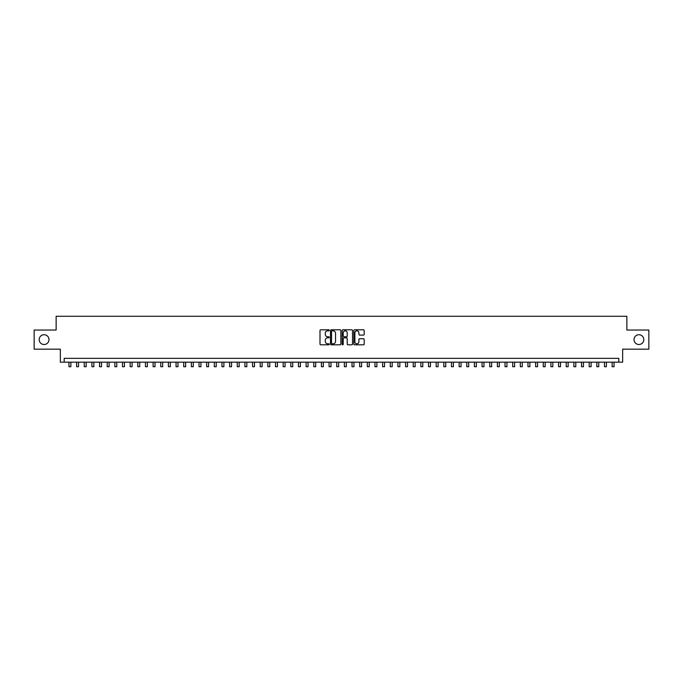 <?xml version="1.0" encoding="UTF-8"?>
<svg xmlns="http://www.w3.org/2000/svg" width="683" height="683" viewBox="0 0 683 683"><rect width="100%" height="100%" fill="white"/><g stroke="black" fill="none" stroke-linecap="round" stroke-linejoin="round"><path stroke-width="1.02" d="M329.257 330.324A0.529 0.529 0 0 0 328.736 329.804L320.754 329.804A0.751 0.751 0 0 0 320.003 330.555L320.003 344.07A0.751 0.751 0 0 0 320.754 344.821L328.736 344.821A0.529 0.529 0 0 0 329.257 344.292A0.529 0.529 0 0 0 328.736 343.771L327.703 343.771A2.399 2.399 0 0 1 325.296 341.363L325.296 340.236A2.399 2.399 0 0 1 327.703 337.837L328.736 337.837A0.529 0.529 0 0 0 329.257 337.308A0.529 0.529 0 0 0 328.736 336.787L327.703 336.787A2.399 2.399 0 0 1 325.296 334.38L325.296 333.253A2.399 2.399 0 0 1 327.703 330.854L328.736 330.854A0.529 0.529 0 0 0 329.257 330.324M634.012 339.605A4.892 4.892 0 0 0 638.904 344.505A4.892 4.892 0 0 0 643.804 339.605A4.892 4.892 0 0 0 638.904 334.713A4.892 4.892 0 0 0 634.012 339.605M39.196 339.605A4.892 4.892 0 0 0 44.096 344.505A4.892 4.892 0 0 0 48.988 339.605A4.892 4.892 0 0 0 44.096 334.713A4.892 4.892 0 0 0 39.196 339.605M363.45 335.097A0.751 0.751 0 0 0 364.193 334.346L364.193 330.555A0.751 0.751 0 0 0 363.45 329.804L354.588 329.804A0.751 0.751 0 0 0 353.837 330.555L353.837 344.07A0.751 0.751 0 0 0 354.588 344.821L363.45 344.821A0.751 0.751 0 0 0 364.193 344.07L364.193 339.485A0.751 0.751 0 0 0 363.45 338.742L359.651 338.742A0.751 0.751 0 0 0 358.899 339.485L358.899 341.765A2.006 2.006 0 0 1 356.893 343.771A2.006 2.006 0 0 1 354.887 341.765L354.887 332.86A2.006 2.006 0 0 1 356.893 330.854A2.006 2.006 0 0 1 358.899 332.86L358.899 334.346A0.751 0.751 0 0 0 359.651 335.097L363.45 335.097M618.824 362.178L622.648 362.178L622.648 349.167L648.85 349.167L648.85 330.043L626.857 330.043L626.857 316.272L56.143 316.272L56.143 330.043L34.15 330.043L34.15 349.167L60.352 349.167L60.352 362.178L618.824 362.178L618.824 358.353L64.176 358.353L64.176 362.178M340.843 330.555A0.751 0.751 0 0 0 340.091 329.804L331.229 329.804A0.751 0.751 0 0 0 330.478 330.555L330.478 344.07A0.751 0.751 0 0 0 331.229 344.821L340.091 344.821A0.751 0.751 0 0 0 340.843 344.07L340.843 330.555M342.909 329.804L351.771 329.804A0.751 0.751 0 0 1 352.522 330.555L352.522 344.07A0.751 0.751 0 0 1 351.771 344.821L347.98 344.821A0.751 0.751 0 0 1 347.229 344.07L347.229 338.589A0.751 0.751 0 0 0 346.477 337.837L343.959 337.837A0.751 0.751 0 0 0 343.207 338.589L343.207 344.292A0.529 0.529 0 0 1 342.687 344.821A0.529 0.529 0 0 1 342.157 344.292L342.157 330.555A0.751 0.751 0 0 1 342.909 329.804M332.058 330.854A0.529 0.529 0 0 0 331.528 331.383L331.528 343.242A0.529 0.529 0 0 0 332.058 343.771L333.142 343.771A2.399 2.399 0 0 0 335.549 341.363L335.549 333.253A2.399 2.399 0 0 0 333.142 330.854L332.058 330.854M347.229 332.903A2.006 2.006 0 0 0 345.214 330.888A2.006 2.006 0 0 0 343.207 332.903L343.207 336.036A0.751 0.751 0 0 0 343.959 336.787L346.477 336.787A0.751 0.751 0 0 0 347.229 336.036L347.229 332.903M68.957 362.178L68.957 366.728L70.87 366.728L70.87 362.178M76.607 362.178L76.607 366.728L78.519 366.728L78.519 362.178M84.257 362.178L84.257 366.728L86.169 366.728L86.169 362.178M91.906 362.178L91.906 366.728L93.819 366.728L93.819 362.178M99.556 362.178L99.556 366.728L101.477 366.728L101.477 362.178M107.214 362.178L107.214 366.728L109.126 366.728L109.126 362.178M114.864 362.178L114.864 366.728L116.776 366.728L116.776 362.178M122.513 362.178L122.513 366.728L124.426 366.728L124.426 362.178M130.163 362.178L130.163 366.728L132.075 366.728L132.075 362.178M137.812 362.178L137.812 366.728L139.725 366.728L139.725 362.178M145.462 362.178L145.462 366.728L147.374 366.728L147.374 362.178M153.112 362.178L153.112 366.728L155.024 366.728L155.024 362.178M160.761 362.178L160.761 366.728L162.674 366.728L162.674 362.178M168.411 362.178L168.411 366.728L170.323 366.728L170.323 362.178M176.06 362.178L176.06 366.728L177.973 366.728L177.973 362.178M183.71 362.178L183.71 366.728L185.622 366.728L185.622 362.178M191.36 362.178L191.36 366.728L193.272 366.728L193.272 362.178M199.018 362.178L199.018 366.728L200.93 366.728L200.93 362.178M206.667 362.178L206.667 366.728L208.58 366.728L208.58 362.178M214.317 362.178L214.317 366.728L216.229 366.728L216.229 362.178M221.966 362.178L221.966 366.728L223.879 366.728L223.879 362.178M229.616 362.178L229.616 366.728L231.528 366.728L231.528 362.178M237.266 362.178L237.266 366.728L239.178 366.728L239.178 362.178M244.915 362.178L244.915 366.728L246.828 366.728L246.828 362.178M252.565 362.178L252.565 366.728L254.477 366.728L254.477 362.178M260.214 362.178L260.214 366.728L262.127 366.728L262.127 362.178M267.864 362.178L267.864 366.728L269.776 366.728L269.776 362.178M275.514 362.178L275.514 366.728L277.426 366.728L277.426 362.178M283.163 362.178L283.163 366.728L285.076 366.728L285.076 362.178M290.813 362.178L290.813 366.728L292.725 366.728L292.725 362.178M298.471 362.178L298.471 366.728L300.383 366.728L300.383 362.178M306.121 362.178L306.121 366.728L308.033 366.728L308.033 362.178M313.77 362.178L313.77 366.728L315.683 366.728L315.683 362.178M321.42 362.178L321.42 366.728L323.332 366.728L323.332 362.178M329.069 362.178L329.069 366.728L330.982 366.728L330.982 362.178M336.719 362.178L336.719 366.728L338.631 366.728L338.631 362.178M345.786 330.973L345.786 329.804M344.369 362.178L344.369 366.728L346.281 366.728L346.281 362.178M352.018 362.178L352.018 366.728L353.931 366.728L353.931 362.178M359.668 362.178L359.668 366.728L361.58 366.728L361.58 362.178M367.317 362.178L367.317 366.728L369.23 366.728L369.23 362.178M374.967 362.178L374.967 366.728L376.879 366.728L376.879 362.178M382.617 362.178L382.617 366.728L384.529 366.728L384.529 362.178M390.275 362.178L390.275 366.728L392.187 366.728L392.187 362.178M397.924 362.178L397.924 366.728L399.837 366.728L399.837 362.178M405.574 362.178L405.574 366.728L407.486 366.728L407.486 362.178M413.224 362.178L413.224 366.728L415.136 366.728L415.136 362.178M420.873 362.178L420.873 366.728L422.786 366.728L422.786 362.178M428.523 362.178L428.523 366.728L430.435 366.728L430.435 362.178M436.172 362.178L436.172 366.728L438.085 366.728L438.085 362.178M443.822 362.178L443.822 366.728L445.734 366.728L445.734 362.178M451.472 362.178L451.472 366.728L453.384 366.728L453.384 362.178M459.121 362.178L459.121 366.728L461.034 366.728L461.034 362.178M466.771 362.178L466.771 366.728L468.683 366.728L468.683 362.178M474.42 362.178L474.42 366.728L476.333 366.728L476.333 362.178M482.07 362.178L482.07 366.728L483.982 366.728L483.982 362.178M489.728 362.178L489.728 366.728L491.64 366.728L491.64 362.178M497.378 362.178L497.378 366.728L499.29 366.728L499.29 362.178M505.027 362.178L505.027 366.728L506.94 366.728L506.94 362.178M512.677 362.178L512.677 366.728L514.589 366.728L514.589 362.178M520.326 362.178L520.326 366.728L522.239 366.728L522.239 362.178M527.976 362.178L527.976 366.728L529.888 366.728L529.888 362.178M535.626 362.178L535.626 366.728L537.538 366.728L537.538 362.178M543.275 362.178L543.275 366.728L545.188 366.728L545.188 362.178M550.925 362.178L550.925 366.728L552.837 366.728L552.837 362.178M558.574 362.178L558.574 366.728L560.487 366.728L560.487 362.178M566.224 362.178L566.224 366.728L568.136 366.728L568.136 362.178M573.874 362.178L573.874 366.728L575.786 366.728L575.786 362.178M581.523 362.178L581.523 366.728L583.444 366.728L583.444 362.178M589.181 362.178L589.181 366.728L591.094 366.728L591.094 362.178M596.831 362.178L596.831 366.728L598.743 366.728L598.743 362.178M604.481 362.178L604.481 366.728L606.393 366.728L606.393 362.178M612.13 362.178L612.13 366.728L614.043 366.728L614.043 362.178"/></g></svg>
